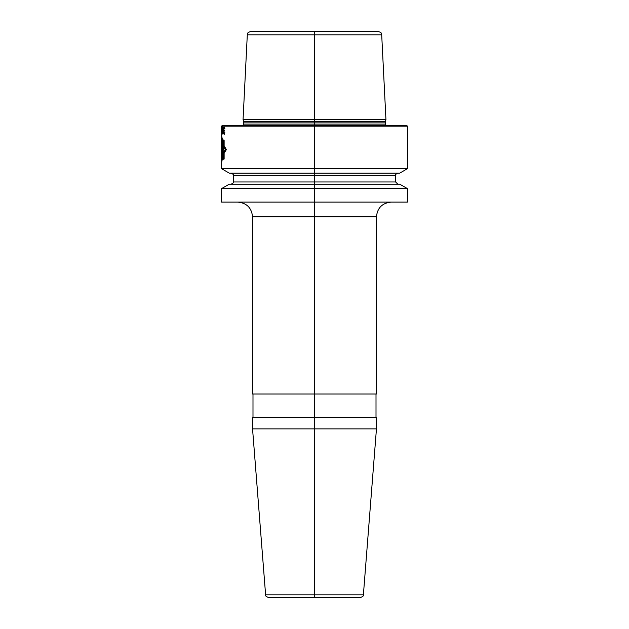 <?xml version="1.0" encoding="UTF-8"?>
<svg xmlns="http://www.w3.org/2000/svg" width="629" height="629" viewBox="0 0 629 629"><rect width="100%" height="100%" fill="white"/><g stroke="black" fill="none" stroke-linecap="round" stroke-linejoin="round"><path stroke-width="0.94" d="M407.427 126.146L407.427 168.69L314.5 168.69L314.5 126.146L221.573 126.146L222.163 125.556L406.837 125.556L407.427 126.146L314.5 126.146L314.5 31.45L378.163 31.45C382.841 32.999 380.985 33.769 381.701 34.815L247.299 34.815L243.053 119.652L385.947 119.652L385.42 121.633L243.58 121.633L243.643 122.089L385.357 122.089L385.357 124.078L243.643 124.078L242.849 125.556M221.573 188.614L229.255 184.187L399.745 184.187L407.427 188.614L221.573 188.614L221.573 202.106L314.5 202.106L314.5 168.69L221.573 168.69L229.255 173.124L399.745 173.124L407.427 168.69M407.427 188.614L407.427 202.106L314.5 202.106L314.5 216.856L252.551 216.856C251.679 207.9 246.757 202.978 237.801 202.106M247.299 34.815C248.015 33.769 246.159 32.999 250.837 31.45L314.5 31.45M252.551 428.876L265.611 594.83L363.389 594.83C363.924 595.632 362.949 596.536 360.448 597.55L314.5 597.55L314.5 428.876L376.449 428.876L376.449 417.601L252.551 417.601L252.551 428.876L314.5 428.876L314.5 394.006L252.551 394.006L252.551 216.856M376.449 216.856L376.449 394.006L314.5 394.006L314.5 216.856L376.449 216.856C377.321 207.9 382.243 202.978 391.199 202.106M314.5 597.55L268.552 597.55C266.051 596.536 265.076 595.632 265.611 594.83M221.573 145.771L221.573 161.739L221.573 145.771M222.745 142.602L221.573 135.321L221.573 143.506L221.573 135.321L221.573 142.602L221.573 135.321L223.098 143.506M222.981 155.583L221.573 162.856L221.573 156.11L221.573 162.864L221.573 155.583L221.573 162.856L222.745 156.11M221.573 148.68L221.573 152.147L221.573 148.68M221.573 144.843L221.573 154.27L221.573 144.843M221.573 148.947L221.573 152.242L221.573 148.947M221.573 143.278L221.573 155.426L221.573 143.278M221.573 148.035L221.573 151.888L221.573 148.035M221.573 142.846L221.573 158.327L221.573 142.846M223.995 145.771L225.921 149.608L223.995 153.169M222.462 143.554L222.462 148.79L222.776 143.664L223.169 149.325L223.169 142.178L223.751 140.511L223.751 158.909L223.169 157.447L222.808 151.078L222.123 154.789L222.123 144.143L222.477 148.79L222.808 143.664L223.224 149.325L223.224 142.178L223.861 140.511L223.861 158.909L223.224 157.447L222.847 151.078L222.131 154.789L222.477 143.554M221.754 146.651L221.801 154.364L221.754 146.651M222.745 154.899L221.573 161.739L222.925 154.64L223.759 159.42L223.995 152.116L225.331 149.608L223.995 146.738L223.759 139.921L223.098 144.528L221.573 136.469L222.745 143.671M221.746 148.68L221.699 152.147L221.746 148.68M223.146 143.506L221.573 135.321M221.573 162.864L223.02 155.583M224.128 145.771L226.369 149.608L224.128 153.169M221.573 161.739L222.965 154.64L223.161 157.785L223.861 159.42L224.128 158.925L224.128 152.116L225.662 149.608L224.128 146.738L224.128 140.503L223.861 139.921L223.146 141.855L223.146 144.528L221.573 136.469M223.751 127.498L223.617 133.309L224.207 134.402L224.844 132.68L224.246 133.623L223.814 133.151L224.246 130.478L223.712 128.756L224.066 127.813L224.883 128.756L224.482 127.184L223.751 127.498M223.303 131.422L222.808 127.027L222.477 133.309L222.957 134.244L223.303 131.422M221.825 131.736L222.234 127.027L221.738 127.027L221.746 133.309L221.903 134.402L222.202 133.309L221.825 131.736M223.153 131.264L222.933 133.466L222.611 133.151L222.808 127.813L223.153 131.264M221.573 131.107L221.573 132.68M221.573 133.773L221.573 127.656M221.573 128.756L221.573 130.164M231.165 184.187C233.265 183.118 234.004 182.379 233.375 181.97L395.625 181.97L397.835 184.187M395.625 181.97L395.625 175.334L233.375 175.334C234.012 175.011 233.28 174.28 231.165 173.124M221.573 126.146L221.573 168.69M385.357 124.078L386.151 125.556M243.643 122.089L243.643 124.078M385.357 122.089L385.42 121.633M243.58 121.633L243.053 119.652M381.701 34.815L385.947 119.652M252.992 394.006L252.992 417.601M376.008 394.006L376.008 417.601M363.389 594.83L376.449 428.876M233.375 181.97L233.375 175.334M395.625 175.334C395.02 174.893 395.751 174.162 397.835 173.124"/></g></svg>
